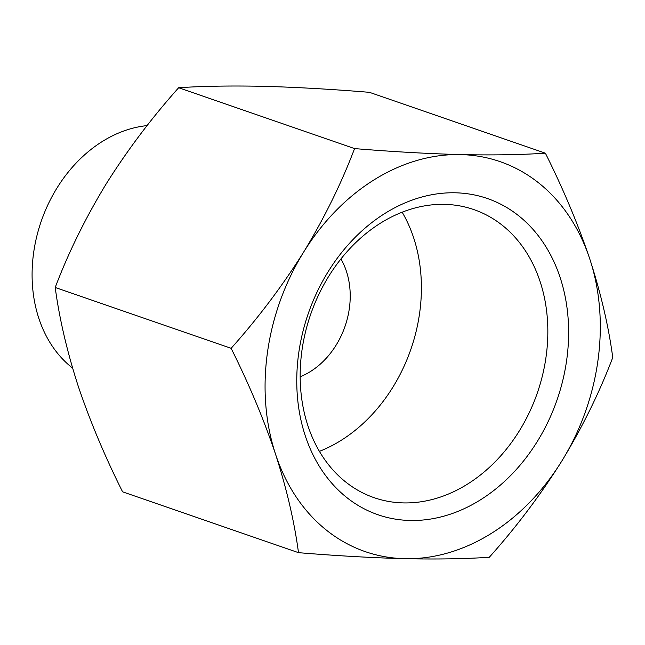<?xml version="1.0" encoding="UTF-8"?>
<svg xmlns="http://www.w3.org/2000/svg" width="645" height="645" viewBox="0 0 645 645"><rect width="100%" height="100%" fill="white"/><g stroke="black" fill="none" stroke-linecap="round" stroke-linejoin="round"><path stroke-width="0.97" d="M298.498 552.668C294.354 521.684 286.711 488.862 275.552 454.217A206.319 162.363 109.1 0 0 404.649 558.683C371.722 557.788 336.335 555.78 298.498 552.668L122.582 491.821C104.732 456.152 89.921 420.854 78.15 385.936C66.999 351.291 59.348 318.469 55.212 287.485L231.12 348.332C258.137 318.09 282.3 286.041 303.593 252.179A206.319 162.363 109.1 0 0 275.552 454.217C263.781 419.298 248.97 384.001 231.12 348.332M303.593 252.179C324.338 218.042 341.326 183.511 354.565 148.592C392.418 151.704 427.804 153.703 460.715 154.598A206.319 162.363 109.1 0 0 303.593 252.179M489.305 557.264C465.15 558.884 436.931 559.36 404.649 558.683A206.319 162.363 109.1 0 0 561.771 461.111C540.454 495.046 516.29 527.094 489.305 557.264M460.715 154.598C493.006 155.276 521.225 154.8 545.38 153.179C563.238 188.921 578.049 224.21 589.812 259.064A206.319 162.363 109.1 0 0 460.715 154.598M545.38 153.179L369.472 92.332C331.611 89.212 296.224 87.212 263.313 86.317C231.031 85.64 202.804 86.116 178.657 87.736C151.64 117.979 127.484 150.027 106.191 183.89C85.446 218.034 68.451 252.558 55.212 287.485M147.108 125.606A133.055 104.708 109.1 0 0 39.401 226.838A133.055 104.708 109.1 0 0 72.595 368.093M300.175 376.769A75.481 59.405 109.1 0 0 340.931 258.943M319.42 451.355A152.43 119.954 109.1 0 0 402.149 212.197M444.711 204.368A152.43 119.954 109.1 0 0 305.383 332.401A152.43 119.954 109.1 0 0 374.173 497.698A152.43 119.954 109.1 0 0 537.366 392.853A152.43 119.954 109.1 0 0 473.833 209.585A152.43 119.954 109.1 0 0 444.711 204.368M455.418 192.799A167.313 131.669 109.1 0 0 305.262 435.77A167.313 131.669 109.1 0 0 537.374 441.357A167.313 131.669 109.1 0 0 455.418 192.799M561.771 461.111A206.319 162.363 109.1 0 0 589.812 259.064C601.003 293.781 608.646 326.604 612.75 357.515C599.455 392.507 582.467 427.03 561.771 461.111M178.657 87.736L354.565 148.592"/></g></svg>
